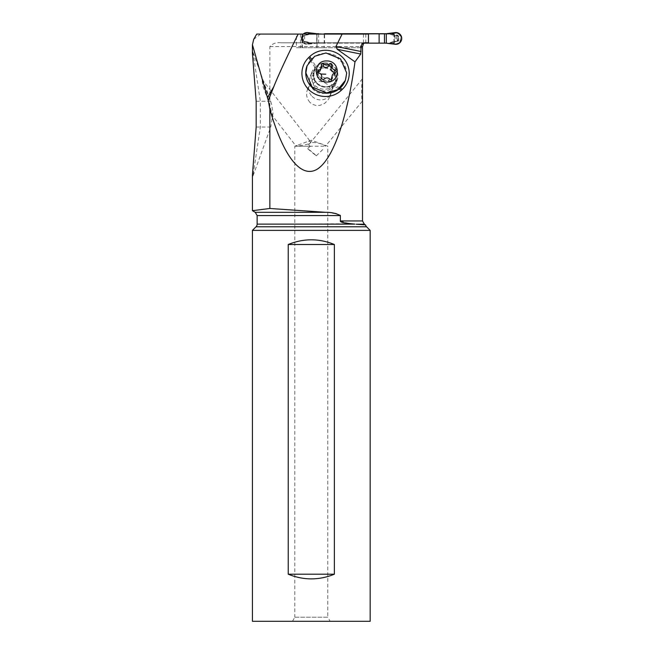<?xml version="1.0" encoding="UTF-8"?>
<svg xmlns="http://www.w3.org/2000/svg" width="654" height="654" viewBox="0 0 654 654"><rect width="100%" height="100%" fill="white"/><g stroke="black" fill="none" stroke-linecap="round" stroke-linejoin="round"><path stroke-width="0.49" stroke-dasharray="3.27 2.45" d="M389.898 34.098A4.709 4.692 90 0 0 388.059 33.722L311.459 33.722A4.709 4.692 90 0 0 309.612 34.098A18.843 18.77 -90 0 1 304.609 35.463L304.609 41.398A18.843 18.77 -90 0 1 309.612 42.763A4.709 4.692 90 0 0 311.459 43.139L388.059 43.139A4.709 4.692 90 0 0 389.898 42.763A18.843 18.77 -90 0 1 394.902 41.398L397.297 41.137A0.94 0.94 90 0 0 397.763 40.319L397.763 36.55A0.94 0.94 90 0 0 397.297 35.733L394.902 35.463A18.843 18.77 -90 0 1 389.898 34.098L394.28 33.223C398.073 32.782 400.264 34.515 400.853 38.431C400.019 41.496 399.332 42.919 398.776 42.698C397.117 43.802 395.613 44.12 394.28 43.638L386.31 43.148M394.902 35.463L394.902 41.398M394.534 44.17L394.305 43.712C401.409 45.527 403.902 34.458 396.798 33.117L385.68 33.722M389.58 33.722L388.059 33.722M311.459 33.722L316.732 33.722M256.736 34.073L324.605 34.073L324.572 43.139L318.653 43.139L363.583 43.139L324.572 43.139M388.059 43.139L389.58 43.139M317.37 43.139L308.516 44.17A5.886 5.861 -90 0 1 303.235 34.073A5.886 5.861 -90 0 0 308.516 44.17L317.37 43.139L316.732 43.148L316.732 34.073M311.459 43.139L317.37 43.148M312.138 33.779L308.018 33.223C306.701 32.749 305.23 33.068 303.587 34.171C303.031 33.959 302.344 35.381 301.527 38.431C302.344 41.488 303.031 42.911 303.587 42.698C305.222 43.81 306.701 44.12 308.018 43.638L312.064 43.074L307.584 43.066L305.393 41.611C304.331 42.608 303.391 41.766 302.573 39.101L302.573 37.769C302.982 35.316 303.922 34.482 305.393 35.259L307.584 33.804L312.98 33.722M312.98 43.139L308.075 43.712L307.584 43.066L311.5 42.976M308.516 32.7L305.639 33.117C298.747 34.433 301.192 45.592 308.075 43.712L308.516 44.17M304.609 41.398L303.472 41.284L303.472 35.586L304.609 35.463M309.612 42.763L303.53 41.259L302.81 40.319L302.042 40.319A0.94 0.94 90 0 0 302.516 41.137L303.472 41.284M303.472 35.586L302.516 35.733A0.94 0.94 90 0 0 302.042 36.55L302.042 40.319M302.81 40.319L302.81 36.55L303.53 35.61L312.064 33.787M311.5 33.894L308.018 33.223L307.584 33.804L309.612 34.098M308.238 42.085L306.244 42.028M304.707 41.374L305.393 41.611M302.712 39.542L302.573 39.101M304.707 35.496L305.393 35.259M302.712 37.319L302.573 37.769M308.238 34.776L306.244 34.842M394.534 32.7L394.125 33.804L390.577 33.894M395.474 35.496L397.428 35.61L398.531 36.55L398.719 37.769C398.76 35.357 397.477 34.515 394.861 35.259L394.125 33.804L390.904 34.106L394.861 35.259M397.763 40.319L398.531 40.319L397.428 41.259L390.896 42.763L394.125 43.066L394.861 41.611C397.55 42.346 398.834 41.513 398.719 39.101L398.719 37.769M390.577 42.976L389.898 42.763M391.64 43.139L394.28 43.638L394.125 43.066L391.64 43.139M392.204 34.776L394.337 34.842M398.531 40.319L398.433 37.319M395.474 41.374L394.861 41.611M398.433 39.542L398.719 39.101M392.204 42.085L394.337 42.028M364.188 42.788L280.983 42.788L364.188 42.788C361.883 43.001 360.616 44.251 360.37 46.557L360.37 47.734L362.202 47.734L324.204 47.734L324.204 34.073L368.455 34.073M324.605 34.073L393.921 34.073L393.921 42.788M393.921 34.073L317.018 34.073L317.018 47.734L360.37 47.734M394.288 42.788L394.288 34.073M280.983 42.788C276.38 42.248 272.669 43.507 269.857 46.557L269.857 208.479L325.676 212.313L255.248 212.313M260.619 34.073L253.719 39.297M256.164 127.031L270.74 127.031L252.918 176.196L260.333 127.031L260.333 101.264L252.918 52.099L252.428 53.342M252.918 176.196L252.428 174.953M298.175 34.073L324.204 34.073M317.018 34.073L296.393 34.073L296.393 47.734L317.018 47.734M362.496 220.946L340.374 220.946L340.374 215.575L257.136 215.575M340.333 215.379L336.14 213.621M332.477 213L328.153 212.517M327.785 212.485L325.676 212.313M309.824 102.335L307.65 99.163L306.62 95.459L306.832 91.47L308.369 87.628L311.116 84.423L314.778 82.257L318.939 81.366L323.158 81.897L327.343 84.276L329.428 86.933L330.572 90.211L330.662 93.563L329.902 96.669L327.842 100.34L324.507 103.446L319.961 105.359L316.119 105.498L312.391 104.28L309.824 102.335M362.496 79.085L362.43 78.856C361.613 81.938 361.204 100.961 362.43 101.035L325.447 146.218C323.354 143.627 309.62 140.226 308.778 144.755L310.388 146.218L294.815 146.218L325.447 146.218M362.496 99.465L362.43 101.035M324.204 47.734L296.393 47.734M302.418 34.073L302.418 47.734M302.042 47.734L302.042 34.073M316.863 34.073L316.863 47.734M340.374 220.946L348.492 223.48M349.179 223.57L350.168 223.684M350.863 223.758L257.136 224.118M365.545 224.878L356.152 224.208L364.384 224.208M252.428 230.388L370.172 230.388M370.172 621.3L252.428 621.3M288.226 574.196L288.226 244.498C303.611 238.26 318.988 238.26 334.374 244.498L334.374 574.196L288.226 574.196C303.611 580.441 318.988 580.441 334.374 574.196M330.139 621.3L292.461 621.3L330.139 621.3L327.785 617.221L294.815 617.221L292.461 621.3M294.815 617.221L327.785 617.221L327.785 146.218L311.304 140.218L294.815 146.218L294.815 617.221M310.388 146.218L307.454 148.621A7.063 0.777 -140.8 0 1 316.274 155.848L307.454 148.621M316.274 155.848L324.008 148.327M362.349 78.856L308.778 144.755M272.644 115.995L272.988 113.224L271.557 103.912L262.025 79.363L262.761 85.772L268.524 101.264L272.644 115.995L295.96 145.973L296.998 145.425C294.995 146.324 297.21 146.226 303.652 145.139L308.443 144.019L310.642 142.801L310.192 141.395L308.524 141.223M270.715 101.264L260.333 101.264M256.164 101.264L268.524 101.264M334.374 244.498L288.226 244.498M365.39 42.788L368.455 42.788M366.019 42.788L364.409 43.139M340.113 88.086L334.112 84.807A12.949 12.573 20.7 0 0 334.202 66.97A12.949 12.573 20.7 0 0 315.947 66.528L314.95 67.476A12.949 12.573 20.7 0 0 314.86 85.322A12.949 12.573 20.7 0 0 333.107 85.764L339.025 88.985M345.328 80.483A20.487 19.89 20.7 0 0 346.563 74.172C346.645 68.515 344.683 63.61 340.677 59.44C336.565 55.418 331.611 53.366 325.815 53.285A20.487 19.89 20.7 0 0 306.988 66.005M346.563 74.172C346.048 68.891 343.849 64.255 339.966 60.274C336.001 56.358 331.284 54.029 325.815 53.285M332.551 88.944L334.112 84.807L333.107 85.764L331.553 89.892A12.949 12.573 -159.3 0 1 310.348 76.175A12.949 12.573 -159.3 0 1 313.389 71.613L314.386 70.657A12.949 12.573 -159.3 0 1 335.584 84.374A12.949 12.573 -159.3 0 1 332.551 88.944L331.553 89.892M323.607 68.016A11.772 11.429 20.7 0 0 312.784 75.324A11.772 11.429 20.7 0 0 324 90.955A11.772 11.429 20.7 0 0 334.815 83.647A11.772 11.429 20.7 0 0 323.607 68.016M320.427 70.15L320.607 66.667L321.441 64.476M317.926 72.251L316.847 73.591A18.418 4.128 179 0 0 320.648 73.984M316.945 73.035L317.983 75.185C320.108 76.207 321.04 77.736 320.771 79.788L322.332 81.603L323.395 81.26C325.103 80.017 326.91 80.017 328.815 81.268L330.115 81.611M321.49 65.743L320.623 66.634M334.995 72.946L335.191 73.64L334.014 75.226L331.406 77.638M335.903 72.063L335.191 73.64M331.267 79.404L331.382 80.671L332.199 78.513M312.081 96.359A11.772 11.429 20.7 0 0 331.439 92.606A11.772 11.429 20.7 0 0 328.758 80.54A11.772 11.429 20.7 0 0 309.399 84.292A11.772 11.429 20.7 0 0 312.081 96.359M303.53 41.259L302.949 41.259M302.516 35.733L302.516 41.137M303.53 35.61L302.949 35.61M302.81 36.55L302.042 36.55M318.653 34.073L318.653 43.139M397.428 35.61L396.847 35.61M396.259 35.586L396.259 41.284M397.297 41.137L397.297 35.733M397.428 41.259L396.847 41.259M397.763 36.55L398.531 36.55M363.469 34.073L363.469 43.753M269.857 46.557L360.37 46.557M256.033 226.783L366.567 226.783M368.365 42.788L368.365 34.073M365.815 34.073L365.815 42.796M310.397 60.086L314.95 67.476L313.389 71.613M314.386 70.657L315.947 66.528L311.337 59.04M325.136 63.953A11.772 11.429 -159.3 0 1 336.352 79.584A11.772 11.429 -159.3 0 1 325.537 86.9A11.772 11.429 -159.3 0 1 314.321 71.27A11.772 11.429 -159.3 0 1 325.136 63.953M325.267 62.907A12.467 12.099 20.7 0 0 313.062 75.014A12.467 12.099 20.7 0 0 325.692 87.195A12.467 12.099 20.7 0 0 337.897 75.079A12.467 12.099 20.7 0 0 325.267 62.907M321.408 65.425L320.558 67.664M318.825 72.937L317.983 75.185M334.864 72.986L334.014 75.226M331.594 79.248L331.382 79.813M329.665 79.028L328.815 81.268M324.237 79.011L323.395 81.26M321.621 77.54L320.771 79.788M300.472 34.073L300.472 47.734M316.953 34.073L316.953 47.734M262.025 79.363L310.585 141.763M267.895 93.416L252.918 52.099M272.996 113.224L270.74 127.031M310.348 76.175L311.909 72.046M335.584 84.374L337.145 80.246M312.784 75.324L314.321 71.27C312.579 80.09 316.332 85.282 325.586 86.835C330.777 86.59 334.366 84.178 336.352 79.584L334.815 83.647M316.928 73.085L317.738 70.926M329.902 96.669L331.439 92.606M307.355 89.712L309.399 84.292"/><path stroke-width="0.98" d="M324.572 34.073L384.478 33.722L379.132 33.722L379.132 43.139L363.583 43.139L386.31 43.148A39.093 38.946 90 0 0 385.688 43.139L394.534 44.17L386.31 43.148L386.31 33.722L384.478 33.722L385.68 33.722M317.37 33.722L318.653 33.722L317.37 33.722M308.516 32.7L316.732 33.714L308.516 32.7A5.886 5.861 -90 0 0 305.851 32.7A5.886 5.861 -90 0 1 308.516 32.7M303.235 34.073A5.886 5.861 -90 0 1 305.851 32.7A5.886 5.861 -90 0 0 303.235 34.073M386.31 33.714L394.534 32.7A5.886 5.861 -90 0 1 401.572 39.771A5.886 5.861 -90 0 1 394.534 44.17A5.886 5.861 -90 0 0 401.572 39.771A5.886 5.861 -90 0 0 394.534 32.7L386.31 33.714M340.374 220.946L362.496 220.946L364.384 224.208L356.152 224.208L365.545 224.878A3.769 3.769 0 0 0 366.567 226.783L256.033 226.783A3.769 3.769 0 0 0 257.136 224.118L354.893 224.118C344.576 223.186 339.737 222.131 340.374 220.946L340.374 215.575L257.136 215.575L255.248 212.313L252.428 210.686L269.857 208.479L252.428 210.686L252.428 174.953L256.164 127.031L256.164 101.264L252.428 53.342L252.428 44.693L268.303 100.52L273.83 86.598C278.277 75.406 286.387 57.904 298.175 34.073L256.736 34.073L253.719 39.297L252.436 44.693M296.393 34.073L368.455 34.073L368.455 42.788L365.39 42.788C363.035 42.804 361.597 44.055 361.073 46.557L360.73 54.037L354.983 61.852C346.865 120.483 332.616 160.418 316.561 169.574C300.472 178.297 283.166 155.914 269.857 109.202L269.857 208.479L325.676 212.313C331.333 212.248 336.23 213.335 340.374 215.575L340.333 215.379M269.857 109.202L268.303 100.52M364.409 43.139L363.469 43.753L362.202 47.734M336.14 213.621L332.477 213M362.496 47.734L362.496 220.946M348.492 223.48L349.179 223.57M350.168 223.684L350.863 223.758M364.384 224.208L365.145 224.853M256.033 226.783L252.428 230.388L370.172 230.388L366.567 226.783M370.172 230.388L370.172 621.3L252.428 621.3L252.428 230.388M334.374 574.196L334.374 244.498L288.226 244.498L288.226 574.196C303.611 580.441 318.988 580.441 334.374 574.196L288.226 574.196M288.226 244.498C303.611 238.26 318.988 238.26 334.374 244.498M354.983 61.852L337.26 49.303L335.976 46.45L361.073 51.511M342.116 34.073L335.976 46.45M342.516 57.307A23.225 22.547 20.7 0 0 309.783 56.522L308.786 57.47A23.225 22.547 20.7 0 0 308.623 89.467A23.225 22.547 20.7 0 0 341.355 90.26L342.353 89.312A23.225 22.547 20.7 0 0 342.516 57.307M307.11 65.694L306.988 66.005A20.487 19.89 20.7 0 0 326.51 93.211A20.487 19.89 20.7 0 0 345.328 80.483L337.873 89.582L326.624 92.893L312.007 86.917L305.868 72.872L307.11 65.694L314.688 56.277L325.929 52.966L340.554 58.934L346.694 72.978L345.451 80.164M326.632 60.945C340.587 60.536 340.971 82.527 327 82.052C313.053 82.453 312.669 60.47 326.632 60.945M322.863 63.512A1.553 1.512 20.7 0 0 321.408 65.425A3.826 3.711 -159.3 0 1 318.776 70.011A1.553 1.512 20.7 0 0 318.825 72.937A3.826 3.711 -159.3 0 1 321.621 77.54A1.553 1.512 20.7 0 0 324.237 79.011A3.826 3.711 -159.3 0 1 329.665 79.028A1.553 1.512 20.7 0 0 332.232 77.573A3.826 3.711 -159.3 0 1 334.864 72.986A1.553 1.512 20.7 0 0 334.815 70.052A3.826 3.711 -159.3 0 1 332.019 65.449A1.553 1.512 20.7 0 0 329.403 63.978A3.826 3.711 -159.3 0 1 323.975 63.961A1.553 1.512 20.7 0 0 322.863 63.512M318.776 70.011L317.926 72.251L319.847 71.147L321.327 67.754M323.975 63.961L323.133 66.209L321.49 65.743M323.133 66.209C324.883 67.877 326.689 67.877 328.553 66.226L329.681 65.67L331.177 67.697C330.752 70.158 331.676 71.687 333.965 72.292L335.191 73.64M332.314 75.243L331.267 79.404M330.115 81.611L331.382 80.671M385.68 43.139L379.132 43.139M324.572 33.722L379.132 33.722M384.478 43.139L384.478 33.722M273.83 86.598L267.633 97.332M362.202 46.557L361.073 46.557M255.248 212.313L325.676 212.313M360.73 54.037L337.26 49.303M308.786 57.47L310.397 60.086M311.337 59.04L309.783 56.522M342.353 89.312L340.113 88.086M339.025 88.985L341.355 90.26M320.648 73.984A18.418 4.128 179 0 0 325.806 74.172M329.403 63.978L328.553 66.226M332.019 65.449L331.177 67.697M334.815 70.052L333.965 72.292M332.232 77.573L331.594 79.248M257.136 224.118L257.136 215.575"/></g></svg>
